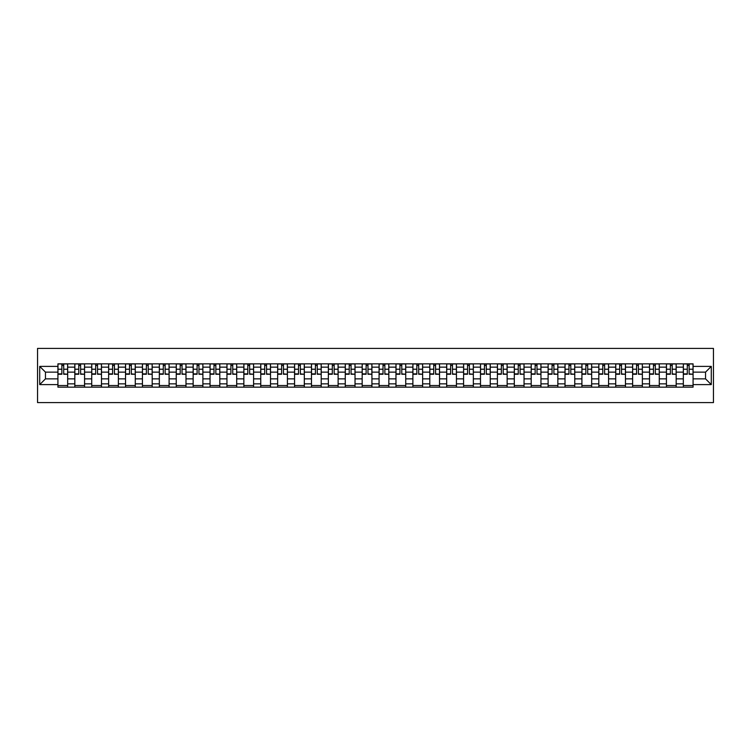 <?xml version="1.0" encoding="UTF-8"?>
<svg xmlns="http://www.w3.org/2000/svg" width="751" height="751" viewBox="0 0 751 751"><rect width="100%" height="100%" fill="white"/><g stroke="black" fill="none" stroke-linecap="round" stroke-linejoin="round"><path stroke-width="1.13" d="M37.55 402.592L713.45 402.592L713.45 348.408L37.55 348.408L37.55 402.592M74.828 387.15L74.828 367.155L67.674 367.155L67.674 387.15M67.674 367.155L67.674 363.85M74.828 367.155L74.828 363.85M84.572 363.85L84.572 387.15M91.725 387.15L91.725 363.85M101.479 363.85L101.479 387.15M108.632 387.15L108.632 363.85M118.376 363.85L118.376 387.15M125.53 387.15L125.53 363.85M135.283 363.85L135.283 387.15M142.437 387.15L142.437 363.85M152.19 363.85L152.19 387.15M159.334 387.15L159.334 363.85M169.088 363.85L169.088 387.15M176.241 387.15L176.241 363.85M185.995 363.85L185.995 387.15M193.148 387.15L193.148 363.85M202.892 363.85L202.892 387.15M210.045 387.15L210.045 363.85M219.799 363.85L219.799 387.15M226.952 387.15L226.952 363.85M236.696 363.85L236.696 387.15M243.85 387.15L243.85 363.85M253.603 363.85L253.603 387.15M260.757 387.15L260.757 363.85M270.51 363.85L270.51 387.15M277.654 387.15L277.654 363.85M287.408 363.85L287.408 387.15M294.561 387.15L294.561 363.85M304.315 363.85L304.315 387.15M311.468 387.15L311.468 363.85M321.212 363.85L321.212 387.15M328.365 387.15L328.365 363.85M338.119 363.85L338.119 387.15M345.272 387.15L345.272 363.85M355.026 363.85L355.026 387.15M362.17 387.15L362.17 363.85M371.923 363.85L371.923 387.15M379.077 387.15L379.077 363.85M388.83 363.85L388.83 387.15M395.974 387.15L395.974 363.85M405.728 363.85L405.728 387.15M412.881 387.15L412.881 363.85M422.635 363.85L422.635 387.15M429.788 387.15L429.788 363.85M439.532 363.85L439.532 387.15M446.685 387.15L446.685 363.85M456.439 363.85L456.439 387.15M463.592 387.15L463.592 363.85M473.346 363.85L473.346 387.15M480.49 387.15L480.49 363.85M490.243 363.85L490.243 387.15M497.397 387.15L497.397 363.85M507.15 363.85L507.15 387.15M514.304 387.15L514.304 363.85M524.048 363.85L524.048 387.15M531.201 387.15L531.201 363.85M540.955 363.85L540.955 387.15M548.108 387.15L548.108 363.85M557.852 363.85L557.852 387.15M565.005 387.15L565.005 363.85M574.759 363.85L574.759 387.15M581.912 387.15L581.912 363.85M591.666 363.85L591.666 387.15M598.81 387.15L598.81 363.85M608.563 363.85L608.563 387.15M615.717 387.15L615.717 363.85M625.47 363.85L625.47 387.15M632.624 387.15L632.624 363.85M642.368 363.85L642.368 387.15M649.521 387.15L649.521 363.85M659.275 363.85L659.275 387.15M666.428 387.15L666.428 363.85M676.172 363.85L676.172 387.15M683.326 387.15L683.326 363.85M683.326 378.861L676.172 378.861M666.428 378.861L659.275 378.861M649.521 378.861L642.368 378.861M632.624 378.861L625.47 378.861M615.717 378.861L608.563 378.861M598.81 378.861L591.666 378.861M581.912 378.861L574.759 378.861M565.005 378.861L557.852 378.861M548.108 378.861L540.955 378.861M531.201 378.861L524.048 378.861M514.304 378.861L507.15 378.861M497.397 378.861L490.243 378.861M480.49 378.861L473.346 378.861M463.592 378.861L456.439 378.861M446.685 378.861L439.532 378.861M429.788 378.861L422.635 378.861M412.881 378.861L405.728 378.861M395.974 378.861L388.83 378.861M379.077 378.861L371.923 378.861M362.17 378.861L355.026 378.861M345.272 378.861L338.119 378.861M328.365 378.861L321.212 378.861M311.468 378.861L304.315 378.861M294.561 378.861L287.408 378.861M277.654 378.861L270.51 378.861M260.757 378.861L253.603 378.861M243.85 378.861L236.696 378.861M226.952 378.861L219.799 378.861M210.045 378.861L202.892 378.861M193.148 378.861L185.995 378.861M176.241 378.861L169.088 378.861M159.334 378.861L152.19 378.861M142.437 378.861L135.283 378.861M125.53 378.861L118.376 378.861M108.632 378.861L101.479 378.861M91.725 378.861L84.572 378.861M74.828 378.861L67.674 378.861M683.326 372.139L676.172 372.139M666.428 372.139L659.275 372.139M649.521 372.139L642.368 372.139M632.624 372.139L625.47 372.139M615.717 372.139L608.563 372.139M598.81 372.139L591.666 372.139M581.912 372.139L574.759 372.139M565.005 372.139L557.852 372.139M548.108 372.139L540.955 372.139M531.201 372.139L524.048 372.139M514.304 372.139L507.15 372.139M497.397 372.139L490.243 372.139M480.49 372.139L473.346 372.139M463.592 372.139L456.439 372.139M446.685 372.139L439.532 372.139M429.788 372.139L422.635 372.139M412.881 372.139L405.728 372.139M395.974 372.139L388.83 372.139M379.077 372.139L371.923 372.139M362.17 372.139L355.026 372.139M345.272 372.139L338.119 372.139M328.365 372.139L321.212 372.139M311.468 372.139L304.315 372.139M294.561 372.139L287.408 372.139M277.654 372.139L270.51 372.139M260.757 372.139L253.603 372.139M243.85 372.139L236.696 372.139M226.952 372.139L219.799 372.139M210.045 372.139L202.892 372.139M193.148 372.139L185.995 372.139M176.241 372.139L169.088 372.139M159.334 372.139L152.19 372.139M142.437 372.139L135.283 372.139M125.53 372.139L118.376 372.139M108.632 372.139L101.479 372.139M91.725 372.139L84.572 372.139M74.828 372.139L67.674 372.139M45.464 378.861L57.921 378.861L57.921 372.139L45.464 372.139L45.464 378.861L39.719 384.606L39.719 366.394L57.921 366.394L57.921 372.139M693.079 372.139L693.079 378.861L705.536 378.861L705.536 372.139L693.079 372.139L693.079 363.85L57.921 363.85L57.921 366.394M693.079 366.394L711.281 366.394L711.281 384.606L693.079 384.606L693.079 378.861M57.921 378.861L57.921 387.15L693.079 387.15L693.079 384.606M57.921 384.606L39.719 384.606M67.674 385.526L57.921 385.526M61.873 365.474L63.713 365.474M84.572 385.526L74.828 385.526M78.78 365.474L80.62 365.474M101.479 385.526L91.725 385.526M95.677 365.474L97.527 365.474M118.376 385.526L108.632 385.526M112.584 365.474L114.424 365.474M135.283 385.526L125.53 385.526M129.491 365.474L131.331 365.474M152.19 385.526L142.437 385.526M146.389 365.474L148.229 365.474M169.088 385.526L159.334 385.526M163.296 365.474L165.136 365.474M185.995 385.526L176.241 385.526M180.193 365.474L182.033 365.474M202.892 385.526L193.148 385.526M197.1 365.474L198.94 365.474M219.799 385.526L210.045 385.526M213.997 365.474L215.847 365.474M236.696 385.526L226.952 385.526M230.904 365.474L232.744 365.474M253.603 385.526L243.85 385.526M247.811 365.474L249.651 365.474M270.51 385.526L260.757 385.526M264.709 365.474L266.549 365.474M287.408 385.526L277.654 385.526M281.616 365.474L283.456 365.474M304.315 385.526L294.561 385.526M298.513 365.474L300.362 365.474M321.212 385.526L311.468 385.526M315.42 365.474L317.26 365.474M338.119 385.526L328.365 385.526M332.317 365.474L334.167 365.474M355.026 385.526L345.272 385.526M349.224 365.474L351.064 365.474M371.923 385.526L362.17 385.526M366.131 365.474L367.971 365.474M388.83 385.526L379.077 385.526M383.029 365.474L384.869 365.474M405.728 385.526L395.974 385.526M399.936 365.474L401.776 365.474M422.635 385.526L412.881 385.526M416.833 365.474L418.683 365.474M439.532 385.526L429.788 385.526M433.74 365.474L435.58 365.474M456.439 385.526L446.685 385.526M450.638 365.474L452.487 365.474M473.346 385.526L463.592 385.526M467.544 365.474L469.384 365.474M490.243 385.526L480.49 385.526M484.451 365.474L486.291 365.474M507.15 385.526L497.397 385.526M501.349 365.474L503.189 365.474M524.048 385.526L514.304 385.526M518.256 365.474L520.096 365.474M540.955 385.526L531.201 385.526M535.153 365.474L537.003 365.474M557.852 385.526L548.108 385.526M552.06 365.474L553.9 365.474M574.759 385.526L565.005 385.526M568.967 365.474L570.807 365.474M591.666 385.526L581.912 385.526M585.864 365.474L587.704 365.474M608.563 385.526L598.81 385.526M602.771 365.474L604.611 365.474M625.47 385.526L615.717 385.526M619.669 365.474L621.509 365.474M642.368 385.526L632.624 385.526M636.576 365.474L638.416 365.474M659.275 385.526L649.521 385.526M653.473 365.474L655.323 365.474M676.172 385.526L666.428 385.526M670.38 365.474L672.22 365.474M693.079 385.526L683.326 385.526M687.287 365.474L689.127 365.474M39.719 366.394L45.464 372.139M705.536 378.861L711.281 384.606M705.536 372.139L711.281 366.394M63.713 373.876L67.618 374.251L63.713 374.251L63.713 363.963L67.618 363.963L65.45 363.963M67.618 373.876L67.618 363.963M61.873 365.371L63.713 365.371M60.146 363.963L57.977 363.963L57.977 374.251L61.873 374.251L61.873 363.963L60.305 363.963M57.977 363.963L65.29 363.963M80.62 373.876L84.525 374.251L80.62 374.251L80.62 363.963L84.525 363.963L82.357 363.963M84.525 373.876L84.525 363.963M78.78 365.371L80.62 365.371M77.043 363.963L74.875 363.963L74.875 374.251L78.78 374.251L78.78 363.963L77.203 363.963M74.875 363.963L82.188 363.963M97.527 373.876L101.423 374.251L97.527 374.251L97.527 363.963L101.423 363.963L99.254 363.963M101.423 373.876L101.423 363.963M95.677 365.371L97.527 365.371M93.95 363.963L91.782 363.963L91.782 374.251L95.677 374.251L95.677 363.963L94.11 363.963M91.782 363.963L99.094 363.963M114.424 373.876L118.329 374.251L114.424 374.251L114.424 363.963L118.329 363.963L116.161 363.963M118.329 373.876L118.329 363.963M112.584 365.371L114.424 365.371M110.848 363.963L108.679 363.963L108.679 374.251L112.584 374.251L112.584 363.963L111.017 363.963M108.679 363.963L116.001 363.963M131.331 373.876L135.227 374.251L131.331 374.251L131.331 363.963L135.227 363.963L133.058 363.963M135.227 373.876L135.227 363.963M129.491 365.371L131.331 365.371M127.754 363.963L125.586 363.963L125.586 374.251L129.491 374.251L129.491 363.963L127.914 363.963M125.586 363.963L132.899 363.963M148.229 373.876L152.134 374.251L148.229 374.251L148.229 363.963L152.134 363.963L149.965 363.963M152.134 373.876L152.134 363.963M146.389 365.371L148.229 365.371M144.652 363.963L142.493 363.963L142.493 374.251L146.389 374.251L146.389 363.963L144.821 363.963M142.493 363.963L149.806 363.963M165.136 373.876L169.031 374.251L165.136 374.251L165.136 363.963L169.031 363.963L166.872 363.963M169.031 373.876L169.031 363.963M163.296 365.371L165.136 365.371M161.559 363.963L159.39 363.963L159.39 374.251L163.296 374.251L163.296 363.963L161.718 363.963M159.39 363.963L166.703 363.963M182.033 373.876L185.938 374.251L182.033 374.251L182.033 363.963L185.938 363.963L183.77 363.963M185.938 373.876L185.938 363.963M180.193 365.371L182.033 365.371M178.466 363.963L176.297 363.963L176.297 374.251L180.193 374.251L180.193 363.963L178.625 363.963M176.297 363.963L183.61 363.963M198.94 373.876L202.845 374.251L198.94 374.251L198.94 363.963L202.845 363.963L200.677 363.963M202.845 373.876L202.845 363.963M197.1 365.371L198.94 365.371M195.363 363.963L193.195 363.963L193.195 374.251L197.1 374.251L197.1 363.963L195.523 363.963M193.195 363.963L200.508 363.963M215.847 373.876L219.743 374.251L215.847 374.251L215.847 363.963L219.743 363.963L217.574 363.963M219.743 373.876L219.743 363.963M213.997 365.371L215.847 365.371M212.27 363.963L210.102 363.963L210.102 374.251L213.997 374.251L213.997 363.963L212.43 363.963M210.102 363.963L217.414 363.963M232.744 373.876L236.649 374.251L232.744 374.251L232.744 363.963L236.649 363.963L234.481 363.963M236.649 373.876L236.649 363.963M230.904 365.371L232.744 365.371M229.168 363.963L226.999 363.963L226.999 374.251L230.904 374.251L230.904 363.963L229.337 363.963M226.999 363.963L234.321 363.963M249.651 373.876L253.547 374.251L249.651 374.251L249.651 363.963L253.547 363.963L251.378 363.963M253.547 373.876L253.547 363.963M247.811 365.371L249.651 365.371M246.075 363.963L243.906 363.963L243.906 374.251L247.811 374.251L247.811 363.963L246.234 363.963M243.906 363.963L251.219 363.963M266.549 373.876L270.454 374.251L266.549 374.251L266.549 363.963L270.454 363.963L268.285 363.963M270.454 373.876L270.454 363.963M264.709 365.371L266.549 365.371M262.972 363.963L260.813 363.963L260.813 374.251L264.709 374.251L264.709 363.963L263.141 363.963M260.813 363.963L268.126 363.963M283.456 373.876L287.351 374.251L283.456 374.251L283.456 363.963L287.351 363.963L285.192 363.963M287.351 373.876L287.351 363.963M281.616 365.371L283.456 365.371M279.879 363.963L277.71 363.963L277.71 374.251L281.616 374.251L281.616 363.963L280.039 363.963M277.71 363.963L285.023 363.963M300.362 373.876L304.258 374.251L300.362 374.251L300.362 363.963L304.258 363.963L302.09 363.963M304.258 373.876L304.258 363.963M298.513 365.371L300.362 365.371M296.786 363.963L294.617 363.963L294.617 374.251L298.513 374.251L298.513 363.963L296.945 363.963M294.617 363.963L301.93 363.963M317.26 373.876L321.165 374.251L317.26 374.251L317.26 363.963L321.165 363.963L318.997 363.963M321.165 373.876L321.165 363.963M315.42 365.371L317.26 365.371M313.683 363.963L311.515 363.963L311.515 374.251L315.42 374.251L315.42 363.963L313.852 363.963M311.515 363.963L318.828 363.963M334.167 373.876L338.063 374.251L334.167 374.251L334.167 363.963L338.063 363.963L335.894 363.963M338.063 373.876L338.063 363.963M332.317 365.371L334.167 365.371M330.59 363.963L328.422 363.963L328.422 374.251L332.317 374.251L332.317 363.963L330.75 363.963M328.422 363.963L335.735 363.963M351.064 373.876L354.97 374.251L351.064 374.251L351.064 363.963L354.97 363.963L352.801 363.963M354.97 373.876L354.97 363.963M349.224 365.371L351.064 365.371M347.488 363.963L345.329 363.963L345.329 374.251L349.224 374.251L349.224 363.963L347.657 363.963M345.329 363.963L352.641 363.963M367.971 373.876L371.867 374.251L367.971 374.251L367.971 363.963L371.867 363.963L369.699 363.963M371.867 373.876L371.867 363.963M366.131 365.371L367.971 365.371M364.395 363.963L362.226 363.963L362.226 374.251L366.131 374.251L366.131 363.963L364.554 363.963M362.226 363.963L369.539 363.963M384.869 373.876L388.774 374.251L384.869 374.251L384.869 363.963L388.774 363.963L386.605 363.963M388.774 373.876L388.774 363.963M383.029 365.371L384.869 365.371M381.301 363.963L379.133 363.963L379.133 374.251L383.029 374.251L383.029 363.963L381.461 363.963M379.133 363.963L386.446 363.963M401.776 373.876L405.671 374.251L401.776 374.251L401.776 363.963L405.671 363.963L403.512 363.963M405.671 373.876L405.671 363.963M399.936 365.371L401.776 365.371M398.199 363.963L396.03 363.963L396.03 374.251L399.936 374.251L399.936 363.963L398.359 363.963M396.03 363.963L403.343 363.963M418.683 373.876L422.578 374.251L418.683 374.251L418.683 363.963L422.578 363.963L420.41 363.963M422.578 373.876L422.578 363.963M416.833 365.371L418.683 365.371M415.106 363.963L412.937 363.963L412.937 374.251L416.833 374.251L416.833 363.963L415.265 363.963M412.937 363.963L420.25 363.963M435.58 373.876L439.485 374.251L435.58 374.251L435.58 363.963L439.485 363.963L437.317 363.963M439.485 373.876L439.485 363.963M433.74 365.371L435.58 365.371M432.003 363.963L429.835 363.963L429.835 374.251L433.74 374.251L433.74 363.963L432.172 363.963M429.835 363.963L437.148 363.963M452.487 373.876L456.383 374.251L452.487 374.251L452.487 363.963L456.383 363.963L454.214 363.963M456.383 373.876L456.383 363.963M450.638 365.371L452.487 365.371M448.91 363.963L446.742 363.963L446.742 374.251L450.638 374.251L450.638 363.963L449.07 363.963M446.742 363.963L454.055 363.963M469.384 373.876L473.29 374.251L469.384 374.251L469.384 363.963L473.29 363.963L471.121 363.963M473.29 373.876L473.29 363.963M467.544 365.371L469.384 365.371M465.808 363.963L463.649 363.963L463.649 374.251L467.544 374.251L467.544 363.963L465.977 363.963M463.649 363.963L470.961 363.963M486.291 373.876L490.187 374.251L486.291 374.251L486.291 363.963L490.187 363.963L488.028 363.963M490.187 373.876L490.187 363.963M484.451 365.371L486.291 365.371M482.715 363.963L480.546 363.963L480.546 374.251L484.451 374.251L484.451 363.963L482.874 363.963M480.546 363.963L487.859 363.963M503.189 373.876L507.094 374.251L503.189 374.251L503.189 363.963L507.094 363.963L504.925 363.963M507.094 373.876L507.094 363.963M501.349 365.371L503.189 365.371M499.622 363.963L497.453 363.963L497.453 374.251L501.349 374.251L501.349 363.963L499.781 363.963M497.453 363.963L504.766 363.963M520.096 373.876L524.001 374.251L520.096 374.251L520.096 363.963L524.001 363.963L521.832 363.963M524.001 373.876L524.001 363.963M518.256 365.371L520.096 365.371M516.519 363.963L514.351 363.963L514.351 374.251L518.256 374.251L518.256 363.963L516.679 363.963M514.351 363.963L521.663 363.963M537.003 373.876L540.898 374.251L537.003 374.251L537.003 363.963L540.898 363.963L538.73 363.963M540.898 373.876L540.898 363.963M535.153 365.371L537.003 365.371M533.426 363.963L531.257 363.963L531.257 374.251L535.153 374.251L535.153 363.963L533.585 363.963M531.257 363.963L538.57 363.963M553.9 373.876L557.805 374.251L553.9 374.251L553.9 363.963L557.805 363.963L555.637 363.963M557.805 373.876L557.805 363.963M552.06 365.371L553.9 365.371M550.323 363.963L548.155 363.963L548.155 374.251L552.06 374.251L552.06 363.963L550.492 363.963M548.155 363.963L555.477 363.963M570.807 373.876L574.703 374.251L570.807 374.251L570.807 363.963L574.703 363.963L572.534 363.963M574.703 373.876L574.703 363.963M568.967 365.371L570.807 365.371M567.23 363.963L565.062 363.963L565.062 374.251L568.967 374.251L568.967 363.963L567.39 363.963M565.062 363.963L572.375 363.963M587.704 373.876L591.61 374.251L587.704 374.251L587.704 363.963L591.61 363.963L589.441 363.963M591.61 373.876L591.61 363.963M585.864 365.371L587.704 365.371M584.128 363.963L581.969 363.963L581.969 374.251L585.864 374.251L585.864 363.963L584.297 363.963M581.969 363.963L589.282 363.963M604.611 373.876L608.507 374.251L604.611 374.251L604.611 363.963L608.507 363.963L606.348 363.963M608.507 373.876L608.507 363.963M602.771 365.371L604.611 365.371M601.035 363.963L598.866 363.963L598.866 374.251L602.771 374.251L602.771 363.963L601.194 363.963M598.866 363.963L606.179 363.963M621.509 373.876L625.414 374.251L621.509 374.251L621.509 363.963L625.414 363.963L623.246 363.963M625.414 373.876L625.414 363.963M619.669 365.371L621.509 365.371M617.942 363.963L615.773 363.963L615.773 374.251L619.669 374.251L619.669 363.963L618.101 363.963M615.773 363.963L623.086 363.963M638.416 373.876L642.321 374.251L638.416 374.251L638.416 363.963L642.321 363.963L640.152 363.963M642.321 373.876L642.321 363.963M636.576 365.371L638.416 365.371M634.839 363.963L632.671 363.963L632.671 374.251L636.576 374.251L636.576 363.963L634.999 363.963M632.671 363.963L639.983 363.963M655.323 373.876L659.218 374.251L655.323 374.251L655.323 363.963L659.218 363.963L657.05 363.963M659.218 373.876L659.218 363.963M653.473 365.371L655.323 365.371M651.746 363.963L649.577 363.963L649.577 374.251L653.473 374.251L653.473 363.963L651.906 363.963M649.577 363.963L656.89 363.963M672.22 373.876L676.125 374.251L672.22 374.251L672.22 363.963L676.125 363.963L673.957 363.963M676.125 373.876L676.125 363.963M670.38 365.371L672.22 365.371M668.643 363.963L666.475 363.963L666.475 374.251L670.38 374.251L670.38 363.963L668.812 363.963M666.475 363.963L673.797 363.963M689.127 373.876L693.023 374.251L689.127 374.251L689.127 363.963L693.023 363.963L690.854 363.963M693.023 373.876L693.023 363.963M687.287 365.371L689.127 365.371M685.55 363.963L683.382 363.963L683.382 374.251L687.287 374.251L687.287 363.963L685.71 363.963M683.382 363.963L690.695 363.963M666.428 367.155L659.275 367.155M649.521 367.155L642.368 367.155M632.624 367.155L625.47 367.155M615.717 367.155L608.563 367.155M598.81 367.155L591.666 367.155M581.912 367.155L574.759 367.155M565.005 367.155L557.852 367.155M548.108 367.155L540.955 367.155M531.201 367.155L524.048 367.155M514.304 367.155L507.15 367.155M497.397 367.155L490.243 367.155M480.49 367.155L473.346 367.155M463.592 367.155L456.439 367.155M446.685 367.155L439.532 367.155M429.788 367.155L422.635 367.155M412.881 367.155L405.728 367.155M395.974 367.155L388.83 367.155M379.077 367.155L371.923 367.155M362.17 367.155L355.026 367.155M345.272 367.155L338.119 367.155M328.365 367.155L321.212 367.155M311.468 367.155L304.315 367.155M294.561 367.155L287.408 367.155M277.654 367.155L270.51 367.155M260.757 367.155L253.603 367.155M243.85 367.155L236.696 367.155M226.952 367.155L219.799 367.155M210.045 367.155L202.892 367.155M193.148 367.155L185.995 367.155M176.241 367.155L169.088 367.155M159.334 367.155L152.19 367.155M142.437 367.155L135.283 367.155M125.53 367.155L118.376 367.155M108.632 367.155L101.479 367.155M91.725 367.155L84.572 367.155M683.326 367.155L676.172 367.155M666.428 383.845L659.275 383.845M649.521 383.845L642.368 383.845M632.624 383.845L625.47 383.845M615.717 383.845L608.563 383.845M598.81 383.845L591.666 383.845M581.912 383.845L574.759 383.845M565.005 383.845L557.852 383.845M548.108 383.845L540.955 383.845M531.201 383.845L524.048 383.845M514.304 383.845L507.15 383.845M497.397 383.845L490.243 383.845M480.49 383.845L473.346 383.845M463.592 383.845L456.439 383.845M446.685 383.845L439.532 383.845M429.788 383.845L422.635 383.845M412.881 383.845L405.728 383.845M395.974 383.845L388.83 383.845M379.077 383.845L371.923 383.845M362.17 383.845L355.026 383.845M345.272 383.845L338.119 383.845M328.365 383.845L321.212 383.845M311.468 383.845L304.315 383.845M294.561 383.845L287.408 383.845M277.654 383.845L270.51 383.845M260.757 383.845L253.603 383.845M243.85 383.845L236.696 383.845M226.952 383.845L219.799 383.845M210.045 383.845L202.892 383.845M193.148 383.845L185.995 383.845M176.241 383.845L169.088 383.845M159.334 383.845L152.19 383.845M142.437 383.845L135.283 383.845M125.53 383.845L118.376 383.845M108.632 383.845L101.479 383.845M91.725 383.845L84.572 383.845M74.828 383.845L67.674 383.845M683.326 383.845L676.172 383.845M63.713 369.22L67.618 369.22M57.977 373.876L61.873 373.876M57.977 369.22L61.873 369.22M80.62 369.22L84.525 369.22M74.875 373.876L78.78 373.876M74.875 369.22L78.78 369.22M97.527 369.22L101.423 369.22M91.782 373.876L95.677 373.876M91.782 369.22L95.677 369.22M114.424 369.22L118.329 369.22M108.679 373.876L112.584 373.876M108.679 369.22L112.584 369.22M131.331 369.22L135.227 369.22M125.586 373.876L129.491 373.876M125.586 369.22L129.491 369.22M148.229 369.22L152.134 369.22M142.493 373.876L146.389 373.876M142.493 369.22L146.389 369.22M165.136 369.22L169.031 369.22M159.39 373.876L163.296 373.876M159.39 369.22L163.296 369.22M182.033 369.22L185.938 369.22M176.297 373.876L180.193 373.876M176.297 369.22L180.193 369.22M198.94 369.22L202.845 369.22M193.195 373.876L197.1 373.876M193.195 369.22L197.1 369.22M215.847 369.22L219.743 369.22M210.102 373.876L213.997 373.876M210.102 369.22L213.997 369.22M232.744 369.22L236.649 369.22M226.999 373.876L230.904 373.876M226.999 369.22L230.904 369.22M249.651 369.22L253.547 369.22M243.906 373.876L247.811 373.876M243.906 369.22L247.811 369.22M266.549 369.22L270.454 369.22M260.813 373.876L264.709 373.876M260.813 369.22L264.709 369.22M283.456 369.22L287.351 369.22M277.71 373.876L281.616 373.876M277.71 369.22L281.616 369.22M300.362 369.22L304.258 369.22M294.617 373.876L298.513 373.876M294.617 369.22L298.513 369.22M317.26 369.22L321.165 369.22M311.515 373.876L315.42 373.876M311.515 369.22L315.42 369.22M334.167 369.22L338.063 369.22M328.422 373.876L332.317 373.876M328.422 369.22L332.317 369.22M351.064 369.22L354.97 369.22M345.329 373.876L349.224 373.876M345.329 369.22L349.224 369.22M367.971 369.22L371.867 369.22M362.226 373.876L366.131 373.876M362.226 369.22L366.131 369.22M384.869 369.22L388.774 369.22M379.133 373.876L383.029 373.876M379.133 369.22L383.029 369.22M401.776 369.22L405.671 369.22M396.03 373.876L399.936 373.876M396.03 369.22L399.936 369.22M418.683 369.22L422.578 369.22M412.937 373.876L416.833 373.876M412.937 369.22L416.833 369.22M435.58 369.22L439.485 369.22M429.835 373.876L433.74 373.876M429.835 369.22L433.74 369.22M452.487 369.22L456.383 369.22M446.742 373.876L450.638 373.876M446.742 369.22L450.638 369.22M469.384 369.22L473.29 369.22M463.649 373.876L467.544 373.876M463.649 369.22L467.544 369.22M486.291 369.22L490.187 369.22M480.546 373.876L484.451 373.876M480.546 369.22L484.451 369.22M503.189 369.22L507.094 369.22M497.453 373.876L501.349 373.876M497.453 369.22L501.349 369.22M520.096 369.22L524.001 369.22M514.351 373.876L518.256 373.876M514.351 369.22L518.256 369.22M537.003 369.22L540.898 369.22M531.257 373.876L535.153 373.876M531.257 369.22L535.153 369.22M553.9 369.22L557.805 369.22M548.155 373.876L552.06 373.876M548.155 369.22L552.06 369.22M570.807 369.22L574.703 369.22M565.062 373.876L568.967 373.876M565.062 369.22L568.967 369.22M587.704 369.22L591.61 369.22M581.969 373.876L585.864 373.876M581.969 369.22L585.864 369.22M604.611 369.22L608.507 369.22M598.866 373.876L602.771 373.876M598.866 369.22L602.771 369.22M621.509 369.22L625.414 369.22M615.773 373.876L619.669 373.876M615.773 369.22L619.669 369.22M638.416 369.22L642.321 369.22M632.671 373.876L636.576 373.876M632.671 369.22L636.576 369.22M655.323 369.22L659.218 369.22M649.577 373.876L653.473 373.876M649.577 369.22L653.473 369.22M672.22 369.22L676.125 369.22M666.475 373.876L670.38 373.876M666.475 369.22L670.38 369.22M689.127 369.22L693.023 369.22M683.382 373.876L687.287 373.876M683.382 369.22L687.287 369.22"/></g></svg>
